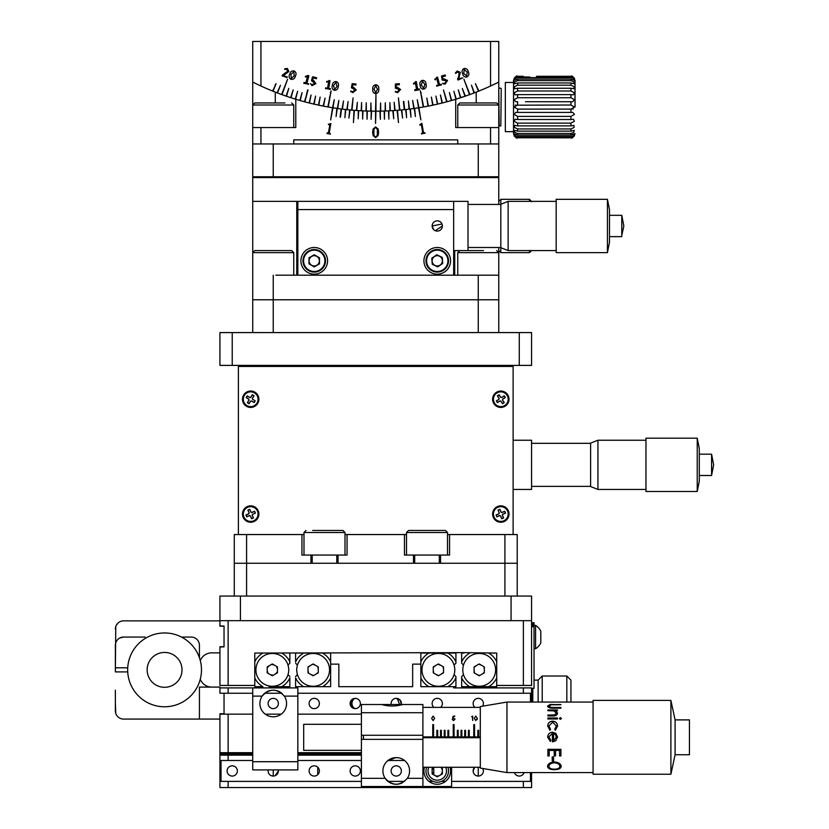 <?xml version="1.0" encoding="UTF-8"?>
<svg xmlns="http://www.w3.org/2000/svg" width="829" height="829" viewBox="0 0 829 829"><rect width="100%" height="100%" fill="white"/><g stroke="black" fill="none" stroke-linecap="round" stroke-linejoin="round"><path stroke-width="1.24" d="M413.474 555.057L413.474 563.254L338.025 563.254L338.025 555.057L310.958 555.057L310.958 563.254L234.286 563.254L234.286 534.55L246.586 534.55L246.586 596.061L234.286 596.061L234.286 563.254L517.213 563.254L517.213 596.061L504.913 596.061L504.913 534.55L517.213 534.55L517.213 563.254L440.541 563.254L440.541 555.057L404.459 555.057L404.459 534.55L406.5 534.55M246.586 596.061L504.913 596.061M252.731 332.584L252.731 299.777L498.768 299.777L498.768 332.584M252.731 299.777L252.731 275.176L252.731 299.777L273.238 299.777L273.238 332.584L478.26 332.584L478.26 299.777L498.768 299.777L498.768 275.176L459.857 275.176M253.56 176.764L252.731 177.582L252.731 201.364L296.772 201.364L296.772 275.176M275.808 275.176L498.768 275.176L498.768 252.627L457.763 252.627L459.815 250.576L483.483 250.576M273.238 275.176L273.238 299.777L478.26 299.777L478.26 275.176M454.727 201.364L252.731 201.364L252.731 252.627L254.783 250.576L291.694 250.576L254.783 250.576M314.243 265.954A5.129 5.129 0 0 0 319.372 260.824A5.129 5.129 0 0 0 314.243 255.705A5.129 5.129 0 0 0 309.113 260.824A5.129 5.129 0 0 0 314.243 265.954M437.256 265.954A5.129 5.129 0 0 0 442.385 260.824A5.129 5.129 0 0 0 437.256 255.705A5.129 5.129 0 0 0 432.137 260.824A5.129 5.129 0 0 0 437.256 265.954M454.727 250.576L454.727 275.176M497.949 176.764L498.768 177.582L498.768 201.364L500.82 199.323L500.82 204.235L508.136 201.364L508.136 250.576L556.176 250.576M498.768 177.582L252.731 177.582M441.992 224.006L432.137 225.975A5.129 5.129 0 0 0 437.256 231.094A5.129 5.129 0 0 0 442.385 225.975A5.129 5.129 0 0 0 437.256 220.846A5.129 5.129 0 0 0 432.137 225.975L433.629 229.592M435.287 230.7L442.385 225.975M300.917 260.824A13.326 13.326 0 0 0 314.243 274.15A13.326 13.326 0 0 0 327.569 260.824A13.326 13.326 0 0 0 314.243 247.498A13.326 13.326 0 0 0 300.917 260.824M423.93 260.824A13.326 13.326 0 0 0 437.256 274.15A13.326 13.326 0 0 0 450.582 260.824A13.326 13.326 0 0 0 437.256 247.498A13.326 13.326 0 0 0 423.93 260.824M453.66 275.176L453.66 201.364L468.012 201.364L468.012 250.576L453.66 250.576M297.839 275.176L297.839 201.364M498.768 204.442L498.768 201.364M529.513 201.364L529.513 199.323L500.82 199.323M529.513 199.323L531.565 201.675M531.565 250.576L529.513 252.627L529.513 250.576M500.82 204.235L500.82 252.627L529.513 252.627M496.716 250.576L498.768 252.627L498.768 247.498M302.968 260.855A11.274 11.274 0 0 1 314.212 249.55A11.274 11.274 0 0 1 325.517 260.793A11.274 11.274 0 0 1 314.274 272.099A11.274 11.274 0 0 1 302.968 260.855M319.497 263.84L319.486 257.778L314.232 254.762L308.989 257.809L308.999 263.871L314.264 266.886L319.497 263.84M430.945 251.477A11.274 11.274 0 0 1 446.603 254.513A11.274 11.274 0 0 1 443.567 270.171A11.274 11.274 0 0 1 427.909 267.135A11.274 11.274 0 0 1 430.945 251.477M437.681 266.876L442.707 263.477L442.282 257.436L436.831 254.783L431.805 258.171L432.241 264.223L437.681 266.876M621.781 235.519L623.833 225.975L621.781 215.312L621.781 235.519M607.429 199.323L609.481 209.571L609.481 242.369L607.429 252.627L607.429 199.323L556.176 199.323L556.176 252.627L607.429 252.627M253.177 82.299L260.938 86.019A274.731 274.731 0 0 1 252.731 82.081L252.731 41.45L498.768 41.45L498.768 82.081A274.731 274.731 0 0 1 490.561 86.019L498.768 82.081L498.768 176.764L478.26 176.764L478.26 143.966L273.238 143.966L273.238 176.764L252.731 176.764L252.731 127.562L260.938 127.562L260.938 143.966L293.746 143.966L293.746 139.863L457.763 139.863L457.763 143.966L490.561 143.966L490.561 127.562L455.712 127.562L455.712 99.262A274.731 274.731 0 0 1 418.935 107.739L420.852 119.894L418.521 107.811A274.731 274.731 0 0 1 414.666 108.392L415.412 116.568L414.262 108.444A274.731 274.731 0 0 1 410.386 108.962L411.008 117.158L409.982 109.013A274.731 274.731 0 0 1 406.106 109.48L406.593 117.677L405.692 109.521A274.731 274.731 0 0 1 401.806 109.915L402.583 118.081L401.402 109.956A274.731 274.731 0 0 1 397.505 110.298L398.48 122.557L397.101 110.33A274.731 274.731 0 0 1 393.205 110.599L393.723 118.785L392.801 110.63A274.731 274.731 0 0 1 388.894 110.848L388.874 119.055L388.49 110.858A274.731 274.731 0 0 1 384.583 111.013L384.428 119.231L384.179 111.024A274.731 274.731 0 0 1 380.273 111.117L380.397 119.324L379.858 111.127A274.731 274.731 0 0 1 375.547 111.159L375.547 123.459L375.951 111.159A274.731 274.731 0 0 1 371.641 111.127L371.102 119.324L371.226 111.117A274.731 274.731 0 0 1 367.33 111.024L367.071 119.231L366.915 111.013A274.731 274.731 0 0 1 363.009 110.858L362.625 119.055L362.605 110.848A274.731 274.731 0 0 1 358.708 110.63L358.19 118.816L358.294 110.599A274.731 274.731 0 0 1 354.397 110.33L353.434 122.588L353.993 110.298A274.731 274.731 0 0 1 350.097 109.956L348.916 118.081L349.693 109.915A274.731 274.731 0 0 1 345.807 109.521L344.905 117.677L345.403 109.48A274.731 274.731 0 0 1 341.517 109.013L340.491 117.158M273.238 176.764L478.26 176.764M312.657 530.446L342.947 530.446L344.999 532.498L303.994 532.498L306.046 530.446M330.408 530.446L318.574 530.446L330.408 530.446M408.552 530.446L445.463 530.446L447.505 532.498L406.5 532.498L408.552 530.446M466.447 250.576L459.815 250.576M261.498 250.576L268.648 250.576M459.815 102.962L496.716 102.962L498.768 105.003L457.763 105.003L459.815 102.962L457.763 105.003L457.763 127.562L455.712 127.562M252.731 81.853L252.731 105.003L254.783 102.962L284.917 102.962M265.705 102.962L280.772 102.962M275.207 775.675L278.368 770.939A5.129 5.129 0 0 0 278.264 769.913L278.368 770.939A5.129 5.129 0 0 1 273.238 776.068A5.129 5.129 0 0 1 268.213 769.913M227.105 770.939A5.129 5.129 0 0 0 232.234 776.068A5.129 5.129 0 0 0 237.363 770.939A5.129 5.129 0 0 0 232.234 765.82A5.129 5.129 0 0 0 227.105 770.939M478.26 767.25L478.26 776.068C475.152 775.768 473.442 774.058 473.141 770.939L474.706 767.25A5.129 5.129 0 0 0 478.26 776.068A5.129 5.129 0 0 0 482.758 768.483M514.415 772.587A5.129 5.129 0 0 0 524.125 772.587M309.113 770.939A5.129 5.129 0 0 0 314.243 776.068A5.129 5.129 0 0 0 319.372 770.939A5.129 5.129 0 0 0 314.243 765.82A5.129 5.129 0 0 0 309.113 770.939M350.118 770.939A5.129 5.129 0 0 0 355.247 776.068A5.129 5.129 0 0 0 360.377 770.939A5.129 5.129 0 0 0 355.247 765.82A5.129 5.129 0 0 0 350.118 770.939M531.565 772.587L531.565 787.55L219.934 787.55L219.934 755.157L228.13 755.157L228.13 760.483L221.032 760.483L221.032 781.395L228.13 781.395L228.13 787.55M404.511 760.483L387.993 760.483M361.403 760.483L297.839 760.483M252.731 760.483L228.13 760.483M361.403 755.157L297.839 755.157M252.731 755.157L228.13 755.157M523.368 787.55L523.368 781.395L530.467 781.395L530.467 772.587M523.368 781.395L451.608 781.395M445.515 781.395L441.484 781.395M433.039 781.395L428.997 781.395M404.511 781.395L387.993 781.395M361.403 781.395L228.13 781.395M252.731 753.924L219.934 753.924L219.934 755.157L220.96 752.701M252.731 714.152L228.13 714.152L228.13 752.701L219.934 752.701L219.934 753.924M401.381 770.939A5.129 5.129 0 0 0 396.252 765.82A5.129 5.129 0 0 0 391.122 770.939A5.129 5.129 0 0 0 396.252 776.068A5.129 5.129 0 0 0 401.381 770.939M433.702 767.25A5.129 5.129 0 0 0 437.256 776.068A5.129 5.129 0 0 0 440.81 767.25M314.243 698.36A5.129 5.129 0 0 0 309.113 703.489A5.129 5.129 0 0 0 314.243 708.619A5.129 5.129 0 0 0 319.372 703.489A5.129 5.129 0 0 0 314.243 698.36M351.144 706.567L351.144 700.412L355.247 698.36A5.129 5.129 0 0 0 350.118 703.489A5.129 5.129 0 0 0 355.247 708.619L351.144 706.567M355.247 698.36L355.247 698.36A5.129 5.129 0 0 1 360.377 703.489A5.129 5.129 0 0 1 355.247 708.619L355.247 708.619M399.609 704.515L397.278 698.464M396.252 698.36L400.355 700.412L401.277 704.515A5.129 5.129 0 0 0 396.252 698.36A5.129 5.129 0 0 0 391.226 704.515M440.593 707.386A5.129 5.129 0 0 0 437.256 698.36A5.129 5.129 0 0 0 433.93 707.386M482.633 706.173A5.129 5.129 0 0 0 478.26 698.36A5.129 5.129 0 0 0 474.934 707.386M303.715 653.055L295.59 653.055L295.59 661.905A19.274 19.274 0 0 1 303.715 653.055L322.554 653.055A19.274 19.274 0 0 1 330.647 661.811L330.647 664.122L338.843 664.122L338.843 686.681L412.655 686.681L412.655 664.122L420.852 664.122L420.852 686.681L453.66 686.681L453.66 687.904L531.565 687.904L531.565 702.059M330.647 664.122L330.647 686.681L297.839 686.681L297.839 769.913L252.731 769.913L252.731 687.904L228.13 687.904L228.13 693.241L219.934 693.241L219.934 687.904L228.13 687.904M361.403 714.152L297.839 714.152M281.238 714.152L265.239 714.152M219.934 752.701L219.934 714.152L228.13 714.152M228.13 752.701L252.731 752.701M297.839 752.701L361.403 752.701M530.467 702.059L530.467 693.241L523.368 693.241L523.368 687.904M228.13 693.241L252.731 693.241M264.72 693.241L281.756 693.241M297.839 693.241L523.368 693.241M354.221 698.464C351.195 701.8 351.195 705.147 354.221 708.515M273.238 708.619A5.129 5.129 0 0 0 278.368 703.489A5.129 5.129 0 0 0 273.238 698.36A5.129 5.129 0 0 0 268.109 703.489A5.129 5.129 0 0 0 273.238 708.619M224.037 714.152L224.037 693.241M219.934 685.448L219.934 646.9L224.037 646.9L224.037 625.988L219.934 625.988L219.934 620.662L531.565 620.662L531.565 685.448L496.716 685.448L496.716 653.055L463.908 652.641L254.783 653.055L254.783 685.448L219.934 685.448M422.904 712.712L422.904 704.515L361.403 704.515L361.403 735.271L422.904 735.271L422.904 712.712L361.403 712.712M407.35 778.327A13.326 13.326 0 0 0 396.252 757.613A13.326 13.326 0 0 0 385.153 778.327C392.542 786.161 399.941 786.161 407.35 778.327L422.904 778.327L422.904 739.364L361.403 739.364L361.403 735.271M451.608 767.25L451.608 786.524L361.403 786.524L361.403 778.327L385.153 778.327A13.326 13.326 0 0 0 402.531 782.7M387.381 761.001L395.651 757.633L394.107 757.789M393.879 757.83L387.433 760.949M424.448 767.25A13.326 13.326 0 0 0 437.256 784.265A13.326 13.326 0 0 0 450.064 767.25M361.403 778.327L361.403 739.364M422.904 778.327L422.904 786.524M395.423 757.644L397.982 757.727M361.403 704.515L381.651 704.515C388.646 706.484 395.64 706.484 402.656 704.515L422.904 704.515M115.366 703.489L115.759 713.375M117.521 716.401L116.651 715.272M116.205 714.474L115.77 713.396M120.018 637.874L123.573 637.066A8.197 8.197 0 0 0 115.366 645.263L115.366 667.811L127.728 667.811M131.77 637.066L123.573 637.066L119.77 637.998M119.759 637.998L118.796 638.599M191.23 637.066L181.478 637.066L191.23 637.066A8.197 8.197 0 0 1 199.426 645.263L199.426 657.739M145.096 637.066L123.573 637.066M211.727 687.086A12.3 12.3 0 0 1 200.266 679.252M219.934 719.075L199.426 719.075L199.426 687.086L219.934 687.086L219.934 687.904L219.934 687.086M199.426 719.075L123.573 719.075A8.197 8.197 0 0 1 115.366 710.867L115.366 690.163M127.728 671.915L115.366 671.915L115.759 626.558M219.934 713.738L224.037 713.738M116.195 625.481L117.925 623.118M115.366 629.066C118.122 621.232 118.122 621.232 115.366 629.066A8.197 8.197 0 0 1 123.573 620.869L219.934 620.869M200.297 660.609A12.3 12.3 0 0 1 211.727 652.848L219.934 652.848M219.934 646.703L224.037 646.703M224.037 626.196L219.934 626.196M115.366 649.77L115.366 671.915M271.56 690.267A13.326 13.326 0 0 0 259.912 703.489A13.326 13.326 0 0 0 273.238 716.816A13.326 13.326 0 0 0 284.337 696.111C276.927 688.277 269.529 688.277 262.14 696.111L252.731 696.111M282.161 693.593A13.326 13.326 0 0 0 276.523 690.578M274.896 690.267A13.326 13.326 0 0 0 273.238 690.163M297.839 687.904L252.731 687.904M570.932 702.059L570.932 680.122L566.829 676.018L542.228 676.018L538.125 680.122L538.125 702.059L538.125 680.122L534.031 680.122L534.031 688.319L532.798 688.319L532.798 702.059M534.031 688.319L534.031 626.807L532.798 626.807L532.798 622.714L534.031 622.714L534.031 648.744L535.586 648.744A13.741 13.741 0 0 0 540.798 642.91L540.798 631.221A13.741 13.741 0 0 0 535.586 625.377L535.586 648.744M534.031 680.122L534.031 648.744M566.829 702.059L566.829 676.018M542.228 676.018L542.228 702.059M517.213 596.061L531.565 596.061L531.565 620.662M511.068 596.061L511.068 620.662L240.431 620.662L240.431 596.061M219.934 620.662L219.934 596.061L234.286 596.061M447.909 767.25A11.274 11.274 0 0 1 437.256 782.224A11.274 11.274 0 0 1 426.603 767.25M433.401 767.25L432.137 767.986L432.137 773.903L437.256 776.866L442.385 773.903L442.385 767.986L441.121 767.25M262.897 653.055A19.274 19.274 0 0 0 254.783 661.853L254.783 653.055L281.736 653.055A19.274 19.274 0 0 1 289.849 661.853L289.849 663.221L288.005 665.065L289.849 663.221M254.783 677.873A19.274 19.274 0 0 0 262.897 686.681L254.783 686.681L254.783 685.448M281.736 686.681A19.274 19.274 0 0 0 289.849 677.873L289.849 686.681L269.135 686.681M289.849 676.505L288.005 674.661L289.849 676.505M289.849 661.853L289.849 653.055L287.59 653.055M295.59 663.221L297.445 665.086L295.59 663.221M297.839 686.681L295.59 686.681L295.59 677.832A19.274 19.274 0 0 0 303.715 686.681M330.647 661.811L330.647 653.055L322.554 653.055M330.647 686.681L330.647 677.915A19.274 19.274 0 0 1 322.554 686.681L330.647 686.681M295.59 676.505L297.445 674.651L295.59 676.505M454.074 674.661L455.919 676.505L455.919 677.873L455.919 676.505L454.074 674.661M447.805 686.681A19.274 19.274 0 0 0 455.919 677.873L455.919 686.681L453.66 686.681M420.852 677.873A19.274 19.274 0 0 0 428.966 686.681L420.852 686.681L420.852 677.873M455.919 663.221L454.074 665.065L455.919 663.221L455.919 661.853A19.274 19.274 0 0 0 447.805 653.055L455.919 653.055L455.919 663.221M428.966 653.055A19.274 19.274 0 0 0 420.852 661.853L420.852 653.055L447.805 653.055M420.852 664.122L420.852 661.853M496.716 685.448L496.716 686.681L488.623 686.681A19.274 19.274 0 0 0 496.716 677.915M488.623 686.681L461.66 686.681L461.66 677.832A19.274 19.274 0 0 0 469.784 686.681M461.66 677.832L461.66 676.505L463.515 674.651L461.66 676.505M496.716 661.811A19.274 19.274 0 0 0 488.623 653.055L496.716 653.055L496.716 661.811M469.784 653.055A19.274 19.274 0 0 0 461.66 661.905L461.66 663.221L463.515 665.086L461.66 663.221L461.66 653.055L463.908 653.055M361.403 753.924L297.839 753.924M288.72 669.863A16.404 16.404 0 0 1 272.316 686.267A16.404 16.404 0 0 1 255.912 669.873A16.404 16.404 0 0 1 272.316 653.459A16.404 16.404 0 0 1 288.72 669.863M267.187 666.91L267.187 672.827L272.316 675.78L277.446 672.827L277.446 666.91L272.316 663.946L267.187 666.91M454.789 669.863A16.404 16.404 0 0 1 438.386 686.267A16.404 16.404 0 0 1 421.982 669.873A16.404 16.404 0 0 1 438.386 653.459A16.404 16.404 0 0 1 454.789 669.863M433.256 666.91L433.256 672.827L438.386 675.78L443.515 672.827L443.515 666.91L438.386 663.946L433.256 666.91M329.538 669.863A16.404 16.404 0 0 1 313.144 686.267A16.404 16.404 0 0 1 296.73 669.873A16.404 16.404 0 0 1 313.134 653.459A16.404 16.404 0 0 1 329.538 669.863M308.005 666.91L308.015 672.827L313.134 675.78L318.263 672.827L318.263 666.91L313.134 663.946L308.005 666.91M495.607 669.863A16.404 16.404 0 0 1 479.214 686.267A16.404 16.404 0 0 1 462.8 669.873A16.404 16.404 0 0 1 479.203 653.459A16.404 16.404 0 0 1 495.607 669.863M474.084 666.91L474.084 672.827L479.203 675.78L484.333 672.827L484.333 666.91L479.203 663.946L474.084 666.91M474.084 667.386L476.323 665.614L474.084 667.386M478.789 664.184L481.442 665.241L478.789 664.184M483.918 666.671L484.333 669.49L483.918 666.671M484.333 672.35L482.095 674.122L484.333 672.35M479.618 675.552L476.965 674.495L479.618 675.552M474.489 673.065L474.084 670.236L474.489 673.065M443.1 666.671L443.515 669.49L443.1 666.671M443.515 672.35L441.266 674.122L443.515 672.35M433.256 667.386L435.505 665.614L433.256 667.386M433.671 673.065L433.256 670.236L433.671 673.065M438.8 675.552L436.147 674.495L438.8 675.552M437.971 664.184L440.624 665.241L437.971 664.184M317.849 666.671L318.263 669.49L317.849 666.671M312.72 664.184L315.372 665.241L312.72 664.184M308.015 667.386L310.253 665.614L308.015 667.386M308.419 673.065L308.015 670.236L308.419 673.065M313.549 675.552L310.896 674.495L313.549 675.552M318.263 672.35L316.025 674.122L318.263 672.35M267.187 667.905L269.042 665.842L267.187 667.905M271.446 664.443L274.171 665.013L271.446 664.443M276.575 666.402L277.446 669.044L276.575 666.402M277.446 671.822L275.591 673.894L277.446 671.822M273.187 675.283L270.461 674.713L273.187 675.283M268.057 673.324L267.187 670.692L268.057 673.324M540.798 637.688L540.798 632.682M201.478 669.863A36.901 36.901 0 0 0 164.577 632.962A36.901 36.901 0 0 0 127.676 669.863A36.901 36.901 0 0 0 164.577 706.774A36.901 36.901 0 0 0 201.478 669.863M182.007 669.863A17.43 17.43 0 0 0 164.577 652.444A17.43 17.43 0 0 0 147.147 669.863A17.43 17.43 0 0 0 164.577 687.293A17.43 17.43 0 0 0 182.007 669.863M422.904 735.271L422.904 739.364M422.904 737.727L480.312 737.727M473.753 736.908L473.753 724.608L474.571 724.608L474.571 736.908L468.426 736.908L468.426 730.349L469.245 730.349L469.245 736.908M461.857 730.349L461.857 736.908L461.038 736.908L461.038 730.349L461.857 730.349M454.074 724.608L454.074 736.908L453.245 736.908L453.245 724.608L454.074 724.608M444.23 736.908L444.23 730.349L445.049 730.349L445.049 736.908L436.852 736.908L436.852 730.349L437.671 730.349L437.671 736.908M432.748 736.908L432.748 724.608L433.567 724.608L433.567 736.908L422.904 736.908M477.856 736.908L477.856 730.349L478.675 730.349L478.675 736.908L474.571 736.908M464.727 736.908L464.727 730.349L465.556 730.349L465.556 736.908L461.857 736.908M457.349 736.908L457.349 730.349L458.168 730.349L458.168 736.908L454.074 736.908M447.919 736.908L447.919 730.349L448.738 730.349L448.738 736.908L445.049 736.908M436.852 736.908L433.567 736.908M440.541 736.908L440.541 730.349L441.36 730.349L441.36 736.908M453.245 736.908L448.738 736.908M461.038 736.908L458.168 736.908M468.426 736.908L465.556 736.908M480.312 736.908L478.675 736.908M472.323 716.608L471.66 716.608L472.717 716.163L472.717 720.505L472.323 716.608M477.276 718.339L475.784 720.619L474.333 718.339L475.784 716.059L477.276 718.339M434.603 718.339L433.111 720.619L431.65 718.339L433.111 716.059L434.603 718.339M452.655 718.339L453.1 716.163L454.883 716.163L453.411 716.608L453.173 717.759L455.048 719.085L453.536 720.619L452.209 719.396L453.556 720.173L454.665 719.075L453.618 718.111L452.655 718.339M477.266 718.764L477.141 719.479M363.444 735.271L363.444 739.364M560.901 704.764L551.368 704.785L548.881 706.059L551.078 707.458L560.901 707.531L560.901 708.173L553.036 708.173C549.876 708.256 548.052 707.562 547.544 706.09L550.29 704.412L560.901 704.764M557.399 710.722L555.679 710.722L557.565 713.23C557.15 715.209 555.544 716.111 552.746 715.945L547.886 715.945L547.886 715.033L554.518 714.919L556.394 713.085L553.876 710.836L547.886 710.722L547.886 709.966L557.399 709.966L557.399 710.722M560.394 719.406L559.399 718.474L560.394 717.572L561.399 718.474L560.394 719.406M557.399 718.981L547.886 718.981L547.886 717.987L557.399 717.987L557.399 718.981M554.725 729.313L556.394 725.976L552.663 722.204L548.881 725.986L550.549 729.313L549.907 730.266L547.72 725.966C547.886 723.054 549.492 721.448 552.56 721.157C555.71 721.448 557.378 723.075 557.565 726.059L555.337 730.266L554.725 729.313M506.965 772.587L480.312 768.068L480.312 706.567L506.965 702.059L506.965 772.587L593.077 772.587M547.72 737.323L547.72 737.002C547.969 734.038 549.606 732.453 552.611 732.235L555.793 733.323L557.565 737.033L555.689 740.857L552.394 741.882L552.394 733.396L548.881 736.857L550.891 740.359L550.342 741.385L547.72 737.323M593.077 700.412L593.077 774.224L670.899 774.224L670.899 700.412L593.077 700.412M675.086 719.893L675.086 754.742L689.438 754.742L689.438 719.893L675.086 719.893L670.899 700.412M547.544 706.277L550.29 704.609L560.901 704.526M548.891 706.142L551.078 707.634L560.901 707.707M547.886 710.121L557.399 710.121M547.886 715.158L554.518 715.054L556.394 713.147M555.969 710.878L557.565 713.375M554.394 769.675C550.218 769.654 547.938 768.556 547.544 766.369C547.907 763.83 550.166 762.359 554.332 761.955C558.518 762.317 560.818 763.768 561.233 766.317C560.901 768.535 558.622 769.654 554.394 769.675M553.554 760.867L552.218 760.867L552.218 756.908L553.554 756.908L553.554 760.867M560.901 755.924L559.565 755.924L559.565 750.421L555.565 750.421L555.565 755.924L554.228 755.924L554.228 750.421L549.223 750.421L549.223 755.924L547.886 755.924L547.886 749.333L560.901 749.333L560.901 755.924M547.72 726.038C547.876 723.137 549.492 721.541 552.56 721.251C555.71 721.531 557.378 723.157 557.565 726.121M548.881 726.017L550.549 729.354M554.725 729.354L556.394 726.049M547.886 718.101L557.399 718.101M556.383 737.323L555.503 734.639L553.554 733.52L553.554 740.722L556.394 737.095M550.891 740.338L550.342 741.364L547.72 737.002C547.969 734.059 549.606 732.473 552.611 732.266L555.793 733.344L557.565 737.033L555.689 740.836L552.394 741.862M549.223 755.82L547.886 755.82M554.228 750.421L549.223 750.421M555.565 755.82L554.228 755.82M559.565 750.421L555.565 750.421M560.901 755.82L559.565 755.82M559.896 766.348C559.596 764.276 557.741 763.084 554.342 762.784C550.974 763.105 549.15 764.286 548.881 766.348C549.14 768.182 550.974 769.136 554.404 769.188C557.793 769.125 559.627 768.172 559.896 766.348M559.896 766.265L559.896 766.183C559.596 764.12 557.741 762.939 554.342 762.628C550.974 762.949 549.15 764.131 548.881 766.183L548.881 766.348M561.233 766.141C560.901 768.348 558.622 769.467 554.394 769.488C550.218 769.467 547.938 768.369 547.544 766.203M361.403 750.338L303.683 750.338L303.683 724.297L361.403 724.297M553.554 760.721L552.218 760.721M559.399 718.588L560.394 717.686L561.399 718.588M338.025 555.057L347.05 555.057L347.05 534.55L404.459 534.55M440.541 555.057L449.556 555.057L449.556 534.55L447.505 534.55M303.994 534.55L301.943 534.55L301.943 555.057L310.958 555.057M347.05 534.55L344.999 534.55M449.556 534.55L504.913 534.55M246.586 534.55L301.943 534.55M219.934 332.584L531.565 332.584L531.565 365.392L219.934 365.392L219.934 332.584M500.82 505.845A8.197 8.197 0 0 0 492.613 514.053A8.197 8.197 0 0 0 500.82 522.249A8.197 8.197 0 0 0 509.016 514.053A8.197 8.197 0 0 0 500.82 505.845M250.69 391.029A8.197 8.197 0 0 0 242.482 399.236A8.197 8.197 0 0 0 250.69 407.433A8.197 8.197 0 0 0 258.886 399.236A8.197 8.197 0 0 0 250.69 391.029M250.69 505.845A8.197 8.197 0 0 0 242.482 514.053A8.197 8.197 0 0 0 250.69 522.249A8.197 8.197 0 0 0 258.886 514.053A8.197 8.197 0 0 0 250.69 505.845M500.82 391.029A8.197 8.197 0 0 0 492.613 399.236A8.197 8.197 0 0 0 500.82 407.433A8.197 8.197 0 0 0 509.016 399.236A8.197 8.197 0 0 0 500.82 391.029M513.12 534.55L513.12 366.428L238.389 366.428L238.389 534.55M513.12 489.442L531.565 489.442L531.565 440.24L513.12 440.24M711.583 454.178L711.583 475.504L713.634 464.841L711.583 454.178L699.282 454.178M699.282 448.437L699.282 481.245L697.23 491.493L697.23 438.189L699.282 448.437M697.23 438.189L645.967 438.189L645.967 491.493L697.23 491.493M597.937 489.442L590.611 486.571L590.611 443.111L597.937 440.24L597.937 489.442L645.967 489.442M504.871 405.402A7.378 7.378 0 0 0 506.975 395.174A7.378 7.378 0 0 0 496.758 393.07A7.378 7.378 0 0 0 494.654 403.298A7.378 7.378 0 0 0 504.871 405.402M501.959 397.246A1.026 1.026 0 0 1 500.54 396.956L499.079 394.728L497.369 395.858L498.83 398.086A1.026 1.026 0 0 1 498.54 399.505L496.312 400.977L497.441 402.687L499.669 401.215A1.026 1.026 0 0 1 501.089 401.505L502.55 403.733L504.26 402.604L502.799 400.386A1.026 1.026 0 0 1 503.089 398.967L505.317 397.495L504.187 395.785L502.022 397.35A1.14 1.14 0 0 1 500.447 397.018L500.54 396.956M500.447 397.018L499.048 394.894L497.524 395.889L498.923 398.024A1.14 1.14 0 0 1 498.602 399.599L496.467 401.008L497.473 402.521L499.607 401.122A1.14 1.14 0 0 1 501.182 401.443L502.581 403.578L504.105 402.573L502.706 400.448A1.14 1.14 0 0 1 503.027 398.863L503.089 398.967M503.027 398.863L505.162 397.464L504.156 395.941L502.022 397.35M507.597 511.141A7.378 7.378 0 0 0 497.908 507.265A7.378 7.378 0 0 0 494.032 516.954A7.378 7.378 0 0 0 503.721 520.83A7.378 7.378 0 0 0 507.597 511.141M498.011 510.115L499.068 512.571A1.026 1.026 0 0 1 498.53 513.918L496.074 514.964L496.882 516.85L499.338 515.793A1.026 1.026 0 0 1 500.685 516.332L501.732 518.788L503.617 517.98L502.561 515.524A1.026 1.026 0 0 1 503.099 514.187L505.555 513.13L504.747 511.244L502.291 512.301A1.026 1.026 0 0 1 500.954 511.762L499.897 509.307L498.011 510.115L499.068 512.571M499.172 512.519A1.14 1.14 0 0 1 498.571 514.021L496.229 515.027L496.944 516.695L499.286 515.69A1.14 1.14 0 0 1 500.789 516.291L501.794 518.633L503.462 517.918L502.457 515.576A1.14 1.14 0 0 1 503.058 514.073L505.555 513.13M505.4 513.068L504.685 511.4L502.343 512.405A1.14 1.14 0 0 1 500.84 511.804L499.835 509.462L498.167 510.177M256.938 403.163A7.378 7.378 0 0 0 254.617 392.987A7.378 7.378 0 0 0 244.441 395.309A7.378 7.378 0 0 0 246.762 405.485A7.378 7.378 0 0 0 256.938 403.163M255.228 400.873L252.969 399.454A1.026 1.026 0 0 1 252.648 398.044L254.068 395.785L252.327 394.697L250.907 396.956A1.026 1.026 0 0 1 249.498 397.278L247.239 395.858L246.151 397.588L248.399 399.008A1.026 1.026 0 0 1 248.731 400.428L247.311 402.676L249.042 403.775L250.462 401.516A1.026 1.026 0 0 1 251.871 401.195L254.13 402.614L255.228 400.873L252.918 399.423A1.14 1.14 0 0 0 252.793 399.474M252.907 399.557L252.907 399.557A1.14 1.14 0 0 1 252.544 397.982L253.902 395.827L252.368 394.853L251.011 397.018A1.14 1.14 0 0 1 249.436 397.371L247.28 396.013L246.306 397.557L248.462 398.915A1.14 1.14 0 0 1 248.824 400.49L247.467 402.645L249.011 403.609L250.368 401.454A1.14 1.14 0 0 1 251.933 401.101L254.099 402.459L255.063 400.915M257.467 511.141A7.378 7.378 0 0 0 247.778 507.265A7.378 7.378 0 0 0 243.902 516.954A7.378 7.378 0 0 0 253.591 520.83A7.378 7.378 0 0 0 257.467 511.141M252.969 514.187L255.425 513.13L254.617 511.244L252.171 512.301A1.026 1.026 0 0 1 250.824 511.762L249.767 509.307L247.892 510.115L248.938 512.571A1.026 1.026 0 0 1 248.399 513.918L245.944 514.964L246.752 516.85L249.208 515.793A1.026 1.026 0 0 1 250.555 516.332L251.601 518.788L253.487 517.98L252.43 515.524A1.026 1.026 0 0 1 252.969 514.187L255.425 513.13M255.27 513.068L254.617 511.244M254.555 511.4L252.213 512.405A1.14 1.14 0 0 1 250.71 511.804L249.767 509.307M249.716 509.462L248.037 510.177L249.042 512.519A1.14 1.14 0 0 1 248.441 514.021L246.099 515.027L246.814 516.695L249.156 515.69A1.14 1.14 0 0 1 250.659 516.291L250.555 516.332M250.659 516.291L251.664 518.633L253.332 517.918L252.327 515.576A1.14 1.14 0 0 1 252.928 514.073M504.82 511.7L505.11 512.384M496.82 516.394L496.519 515.711M498.467 510.053L499.151 509.752M505.213 512.343L505.483 513.099M501.576 512.332A1.026 1.026 0 0 0 502.167 512.467M499.11 509.648L499.928 509.369M499.099 513.286A1.026 1.026 0 0 0 499.234 512.695M496.416 515.752L496.156 514.996M500.053 515.762A1.026 1.026 0 0 0 499.462 515.638M502.529 514.809A1.026 1.026 0 0 0 502.405 515.4M253.032 518.052L252.348 518.343M246.69 516.394L246.389 515.711M248.337 510.053L249.021 509.752M251.446 512.332A1.026 1.026 0 0 0 252.037 512.467M248.99 509.648L249.736 509.389M248.969 513.286A1.026 1.026 0 0 0 249.104 512.695M246.286 515.752L246.006 514.933M252.389 518.446L251.581 518.726M252.399 514.809A1.026 1.026 0 0 0 252.275 515.4M341.113 108.962L340.087 117.107L341.113 108.962A274.731 274.731 0 0 1 337.248 108.444L336.087 116.568L336.833 108.392A274.731 274.731 0 0 1 332.978 107.811A274.731 274.731 0 0 1 332.574 107.739L330.647 119.894L332.978 107.811A274.731 274.731 0 0 1 332.574 107.739A274.731 274.731 0 0 1 295.787 99.262L295.787 127.562L293.746 127.562L293.746 105.003L252.731 105.003L252.731 127.562M490.561 41.45L490.561 86.019A274.731 274.731 0 0 1 474.395 92.838L474.012 92.983A274.731 274.731 0 0 0 474.395 92.838A274.731 274.731 0 0 1 474.012 92.983A274.731 274.731 0 0 1 469.908 94.516L469.525 94.661A274.731 274.731 0 0 0 469.908 94.516A274.731 274.731 0 0 1 469.525 94.661A274.731 274.731 0 0 0 469.908 94.516A274.731 274.731 0 0 1 469.525 94.661A274.731 274.731 0 0 0 469.908 94.516L463.908 79.242L469.525 94.661A274.731 274.731 0 0 1 464.996 96.257A274.731 274.731 0 0 0 465.39 96.123A274.731 274.731 0 0 1 464.996 96.257A274.731 274.731 0 0 0 465.39 96.123A274.731 274.731 0 0 1 460.841 97.646A274.731 274.731 0 0 1 460.447 97.77A274.731 274.731 0 0 0 460.841 97.646A274.731 274.731 0 0 1 460.447 97.77A274.731 274.731 0 0 0 460.841 97.646L458.313 89.853L460.447 97.77A274.731 274.731 0 0 0 460.841 97.646A274.731 274.731 0 0 1 460.447 97.77A274.731 274.731 0 0 1 456.271 99.097A274.731 274.731 0 0 1 455.877 99.211A274.731 274.731 0 0 0 456.271 99.097A274.731 274.731 0 0 1 455.877 99.211A274.731 274.731 0 0 0 456.271 99.097L453.877 91.252L455.877 99.211A274.731 274.731 0 0 0 456.271 99.097A274.731 274.731 0 0 1 455.877 99.211A274.731 274.731 0 0 1 451.67 100.454L449.411 92.579L451.277 100.568A274.731 274.731 0 0 1 447.059 101.739L443.474 89.967L446.655 101.853A274.731 274.731 0 0 1 442.417 102.951L440.427 94.993L442.012 103.045A274.731 274.731 0 0 1 437.753 104.071L435.909 96.081L437.349 104.164A274.731 274.731 0 0 1 433.07 105.107L431.37 97.086L432.665 105.2A274.731 274.731 0 0 1 428.375 106.071L426.811 98.019L427.971 106.153A274.731 274.731 0 0 1 423.66 106.951L420.407 90.869L423.256 107.024A274.731 274.731 0 0 1 418.935 107.739A274.731 274.731 0 0 1 418.521 107.811A274.731 274.731 0 0 0 418.935 107.739A274.731 274.731 0 0 1 418.521 107.811A274.731 274.731 0 0 0 418.935 107.739A274.731 274.731 0 0 1 418.521 107.811A274.731 274.731 0 0 0 418.935 107.739L417.246 99.708L418.521 107.811A274.731 274.731 0 0 1 414.189 108.454A274.731 274.731 0 0 1 413.785 108.516A274.731 274.731 0 0 0 414.189 108.454A274.731 274.731 0 0 1 413.785 108.516A274.731 274.731 0 0 1 409.433 109.086A274.731 274.731 0 0 1 409.029 109.138A274.731 274.731 0 0 0 409.433 109.086A274.731 274.731 0 0 1 409.029 109.138A274.731 274.731 0 0 1 404.676 109.635L403.816 101.48L404.676 109.635M476.209 102.962L476.209 92.133M498.768 127.562L490.561 127.562M498.768 143.966L490.561 143.966M260.938 143.966L252.731 143.966M295.787 127.562L260.938 127.562M328.553 132.122L329.755 125.314L328.336 124.288L330.854 123.583L329.279 132.526L330.47 134.101L326.864 133.469L328.553 132.122M378.076 128.909L378.656 132.267L378.076 135.645L375.63 137.614L373.174 135.645L372.604 132.267L373.174 128.909L375.63 126.93L378.076 128.909L378.656 132.267L378.076 135.645L375.63 137.614L373.174 135.645L372.604 132.267L373.174 128.909L375.63 126.93L378.076 128.909M425.049 133.003L421.484 133.915L422.614 132.07L421.422 125.262L419.733 124.775L421.857 123.262L423.432 132.194L425.09 133.272L421.443 133.635M375.755 111.159C371.516 111.138 371.516 111.138 375.755 111.159C379.983 111.138 379.983 111.138 375.755 111.159C379.983 111.138 379.983 111.138 375.755 111.159L375.547 111.159A274.731 274.731 0 0 0 375.951 111.159A274.731 274.731 0 0 1 375.547 111.159A274.731 274.731 0 0 0 375.951 111.159A274.731 274.731 0 0 1 371.164 111.117L370.895 102.91L370.75 111.117A274.731 274.731 0 0 1 366.366 110.993L366.242 102.786L365.962 110.982A274.731 274.731 0 0 1 361.579 110.796L361.599 102.578L361.164 110.775A274.731 274.731 0 0 1 356.791 110.506L357.361 102.319L356.377 110.475A274.731 274.731 0 0 1 352.014 110.133L353.081 97.874L351.6 110.091A274.731 274.731 0 0 1 347.237 109.677L348.097 101.521L346.833 109.635A274.731 274.731 0 0 1 342.47 109.138L343.475 100.993L342.066 109.086A274.731 274.731 0 0 1 337.714 108.516L338.864 100.392L337.31 108.454A274.731 274.731 0 0 1 332.978 107.811A274.731 274.731 0 0 1 332.574 107.739A274.731 274.731 0 0 0 332.978 107.811A274.731 274.731 0 0 1 332.574 107.739A274.731 274.731 0 0 0 332.978 107.811L334.263 99.708L332.574 107.739A274.731 274.731 0 0 1 328.243 107.024L331.092 90.869L327.838 106.951A274.731 274.731 0 0 1 323.528 106.153L325.092 98.102L323.123 106.071A274.731 274.731 0 0 1 318.833 105.2L320.139 97.086L318.429 105.107A274.731 274.731 0 0 1 314.15 104.164L315.59 96.081L313.745 104.071A274.731 274.731 0 0 1 309.486 103.045L311.072 94.993L309.093 102.951A274.731 274.731 0 0 1 304.844 101.853L308.025 89.967L304.45 101.739A274.731 274.731 0 0 1 300.222 100.568L302.088 92.579L299.829 100.454A274.731 274.731 0 0 1 295.621 99.211A274.731 274.731 0 0 1 295.228 99.097A274.731 274.731 0 0 0 295.621 99.211A274.731 274.731 0 0 1 295.228 99.097A274.731 274.731 0 0 0 295.621 99.211A274.731 274.731 0 0 1 295.228 99.097A274.731 274.731 0 0 1 291.052 97.77A274.731 274.731 0 0 1 290.658 97.646A274.731 274.731 0 0 0 291.052 97.77A274.731 274.731 0 0 1 290.658 97.646A274.731 274.731 0 0 0 291.052 97.77A274.731 274.731 0 0 1 290.658 97.646A274.731 274.731 0 0 1 286.502 96.257L279.539 93.76M468.613 94.993L455.712 99.262M286.502 96.257A274.731 274.731 0 0 1 286.109 96.123A274.731 274.731 0 0 0 286.502 96.257L288.782 88.371L286.109 96.123A274.731 274.731 0 0 0 286.502 96.257A274.731 274.731 0 0 1 286.109 96.123A274.731 274.731 0 0 0 286.502 96.257A274.731 274.731 0 0 1 286.109 96.123A274.731 274.731 0 0 1 281.984 94.661A274.731 274.731 0 0 1 281.591 94.516A274.731 274.731 0 0 0 281.984 94.661A274.731 274.731 0 0 1 281.591 94.516A274.731 274.731 0 0 0 281.984 94.661L287.59 79.242L281.591 94.516A274.731 274.731 0 0 0 281.984 94.661A274.731 274.731 0 0 1 281.591 94.516A274.731 274.731 0 0 1 277.487 92.983L280.43 85.325L277.104 92.838A274.731 274.731 0 0 1 273.021 91.231A274.731 274.731 0 0 1 272.648 91.076L276.098 83.625L273.021 91.231A274.731 274.731 0 0 1 272.648 91.076A274.731 274.731 0 0 1 260.938 86.019L260.938 41.45M252.731 55.16L252.731 54.217M275.29 102.962L275.29 92.133M377.34 135.241L377.34 129.355L375.63 127.293L373.91 129.355L373.91 135.262L375.63 137.251L377.34 135.241M419.775 124.992L421.857 123.262M330.066 96.672A5.129 5.129 0 0 1 329.517 97.428M397.381 87.273L400.594 89.511L397.599 92.724L395.257 91.895L397.485 91.77L399.381 89.729L395.371 88.029L395.423 84.009L399.288 83.677L399.371 84.682L396.117 84.962L396.335 87.408L397.381 87.273L400.594 89.511M305.808 82.89L307.518 76.517L305.331 76.61L307.911 75.449L308.896 75.822L306.927 83.19L308.554 84.112L303.818 83.325L304.056 82.423L305.808 82.89L304.056 82.423L303.818 83.325M330.243 88.527L330.077 89.439L325.455 88.164L327.559 88.05L328.709 81.553L326.533 81.833L329.517 80.465L330.015 80.745L328.688 88.257L330.398 89.035L325.61 88.651L325.776 87.739M375.765 85.615L374.024 89.128L375.724 92.765L377.475 89.252L375.765 85.615M378.749 89.169C378.988 91.708 377.962 93.211 375.661 93.656C373.423 93.2 372.449 91.718 372.749 89.211C372.511 86.662 373.537 85.169 375.838 84.724C378.076 85.169 379.05 86.651 378.749 89.169C378.988 91.708 377.962 93.211 375.661 93.656C373.423 93.2 372.449 91.718 372.749 89.211C372.511 86.662 373.537 85.169 375.838 84.724M277.487 92.983A274.731 274.731 0 0 1 277.104 92.838L280.43 85.325L277.487 92.983M307.632 89.864L304.844 101.853M388.49 110.858A274.731 274.731 0 0 0 390.335 110.775A274.731 274.731 0 0 1 389.92 110.796A274.731 274.731 0 0 0 390.335 110.775L389.899 102.578L389.92 110.796A274.731 274.731 0 0 1 385.547 110.982L385.257 102.786L385.133 110.993A274.731 274.731 0 0 1 380.749 111.117L380.604 102.91L380.345 111.117A274.731 274.731 0 0 1 375.951 111.159L375.951 94.755L375.547 111.159A274.731 274.731 0 0 0 375.951 111.159M399.495 110.133L398.417 97.874L399.899 110.091A274.731 274.731 0 0 1 399.495 110.133A274.731 274.731 0 0 0 399.899 110.091A274.731 274.731 0 0 1 399.495 110.133A274.731 274.731 0 0 1 395.122 110.475A274.731 274.731 0 0 1 394.708 110.506A274.731 274.731 0 0 0 395.122 110.475A274.731 274.731 0 0 1 394.708 110.506A274.731 274.731 0 0 1 390.335 110.775M403.402 101.521L404.262 109.677A274.731 274.731 0 0 1 399.899 110.091M409.433 109.086L408.438 100.941L409.029 109.138M414.189 108.454L412.645 100.392L413.785 108.516M462.333 88.506L464.996 96.257A274.731 274.731 0 0 0 465.39 96.123L462.333 88.506M330.45 92.164A5.129 5.129 0 0 1 330.709 93.055M252.731 78.403L252.731 77.48M470.064 94.465C480.551 90.465 480.551 90.465 470.064 94.465L471.204 94.04M281.435 94.465C270.948 90.465 270.948 90.465 281.435 94.465L280.306 94.04M478.861 91.076A274.731 274.731 0 0 1 478.478 91.231L475.4 83.625L478.861 91.076M474.395 92.838A274.731 274.731 0 0 1 474.012 92.983A274.731 274.731 0 0 0 474.395 92.838L471.463 85.18L474.012 92.983M334.429 90.34C332.305 89.501 331.6 87.874 332.336 85.449C332.543 82.9 333.818 81.615 336.149 81.563C338.284 82.403 338.978 84.03 338.253 86.454C338.045 89.004 336.771 90.299 334.429 90.34M334.657 89.418L337.071 86.33L335.921 82.485L333.507 85.574L334.657 89.418M310.409 83.677L312.212 84.713L314.668 83.449L311.507 80.506L312.429 77.087L316.637 77.771L316.377 78.745L313.248 77.905L312.616 80.258L313.642 80.475L315.88 83.667L311.994 85.646L310.409 83.677M416.334 81.646L417.661 89.159L419.526 89.314L414.904 90.589L414.738 89.677L416.521 89.366L415.381 82.859L413.433 83.864L415.775 81.563M458.603 76.662L459.142 72.911L457.318 72.061L455.722 73.408L455.37 72.993L457.173 71.035L460.292 72.289L458.779 78.765L462.737 77.843L457.629 79.688L458.603 76.662L457.639 78.91L458.168 80.03L462.737 77.843M455.722 73.408L457.173 71.035L460.292 72.289M441.049 84.143L441.287 85.035L436.551 85.833L438.417 84.848L436.707 78.465L434.862 79.636L436.987 77.138L437.557 77.18L439.525 84.548L441.401 84.537L436.904 86.206L436.665 85.314M417.661 89.159L419.205 88.89L419.37 89.801L414.904 90.589L414.738 89.677M413.899 84.133L413.536 83.335M294.171 70.973C296.119 72.164 296.533 73.885 295.393 76.144C294.751 78.62 293.269 79.667 290.958 79.304C289.01 78.113 288.606 76.392 289.746 74.133C290.388 71.667 291.87 70.61 294.171 70.973C296.119 72.164 296.533 73.885 295.393 76.144C294.751 78.62 293.269 79.667 290.958 79.304C289.01 78.113 288.606 76.392 289.746 74.133C290.388 71.667 291.87 70.61 294.171 70.973M313.642 80.475L315.88 83.667L311.994 85.646M311.735 81.004L312.927 76.776L316.637 77.771L316.377 78.745M332.336 85.449C332.543 82.9 333.818 81.615 336.149 81.563C338.284 82.403 338.978 84.03 338.253 86.454M353.496 87.221L356.273 89.978L352.76 92.62L350.605 91.397L352.812 91.667L355.04 89.978L351.382 87.615L352.138 83.667L355.993 83.998L355.9 85.014L352.657 84.734L352.439 87.169L353.496 87.221L356.273 89.978L352.76 92.62L350.843 90.952M293.197 89.853L290.658 97.646A274.731 274.731 0 0 0 291.052 97.77L293.197 89.853M297.632 91.252L295.228 99.097A274.731 274.731 0 0 0 295.621 99.211L297.632 91.252M395.122 110.475L394.138 102.319L394.708 110.506M326.875 82.247L326.813 81.366M308.44 83.605L308.201 84.496M307.518 76.517L305.642 77.056L305.652 76.175M287.124 76.724L286.793 77.646L282.109 75.408L287.622 71.19L286.772 69.367L284.689 69.377L284.679 68.828L287.321 68.475L288.906 71.449L283.58 75.439L287.207 77.273L282.295 76.009L282.606 74.817M397.599 92.724L395.412 91.408M395.754 88.423L395.423 84.009L399.288 83.677L399.371 84.682M422.375 80.33C424.666 80.382 425.878 81.667 426.023 84.195C426.707 86.662 425.951 88.32 423.764 89.159C421.474 89.097 420.262 87.812 420.127 85.283C419.443 82.817 420.199 81.169 422.375 80.33C424.666 80.382 425.878 81.667 426.023 84.195C426.707 86.662 425.951 88.32 423.764 89.159C421.474 89.097 420.262 87.812 420.127 85.283C419.443 82.817 420.199 81.169 422.375 80.33M443.992 78.838L447.525 80.475L445.142 84.133L442.717 83.719L444.872 83.221L446.365 80.89L442.158 79.926L441.515 75.978L445.235 74.983L445.494 75.957L442.365 76.796L442.987 79.149L443.992 78.838L447.525 80.475L445.142 84.133L442.779 83.221M462.665 73.802C461.566 71.491 462.022 69.74 464.022 68.538C466.281 68.196 467.701 69.253 468.281 71.709C469.38 74.019 468.924 75.781 466.914 76.983C464.654 77.325 463.235 76.258 462.665 73.802C461.566 71.491 462.022 69.74 464.022 68.538C466.281 68.196 467.701 69.253 468.281 71.709C469.38 74.019 468.924 75.781 466.914 76.983M466.654 76.071L467.204 72.196L464.281 69.449L463.743 73.325L466.654 76.071M291.342 78.434L294.264 75.822L293.787 71.843L290.886 74.455L291.342 78.434M273.487 90.092L273.238 90.092A8.197 8.197 0 0 1 273.259 89.563M275.187 84.786A8.197 8.197 0 0 1 275.943 84.009M351.693 88.071L352.138 83.667L355.993 83.998L355.9 85.014M435.349 79.864L434.914 79.097M442.603 80.247L441.515 75.978L445.235 74.983L445.494 75.957M284.689 69.377L284.679 68.828L287.321 68.475L288.906 71.449M423.66 88.216L424.873 84.485L422.479 81.273L421.267 84.993L423.66 88.216M252.731 81.159L252.731 82.081M498.768 80.703L498.768 82.081M534.394 101.708L572.746 101.749L574.445 99.698L570.932 97.729L570.932 94.61L573.492 94.817L574.331 92.765L570.932 90.983L570.932 88.247L573.948 88.713L574.103 86.662L570.932 85.18L570.932 82.973L574.228 83.802L573.751 81.75L570.932 80.641L570.932 79.097L574.393 80.351L573.171 78.299L570.932 77.636L570.932 76.848C575.067 78.765 575.461 78.662 572.134 76.527L570.932 76.299C571.927 75.263 573.295 76.631 575.036 80.403L575.036 107.055M574.476 78.579L572.134 76.527M573.388 108.91L570.932 109.107L574.487 107.055L570.932 105.014L570.932 101.708L525.462 101.708M513.524 82.454L505.327 82.454L505.327 131.656L513.524 131.656L513.524 133.707L513.524 80.403C515.223 76.641 516.591 75.284 517.628 76.299L516.426 76.527C513.099 78.662 513.493 78.765 517.628 76.848L517.628 77.636L515.389 78.299L514.167 80.351L517.628 79.097L517.628 80.641L514.819 81.75L514.332 83.802L517.628 82.973L517.628 85.18L514.457 86.662L514.612 88.713L517.628 88.247L517.628 90.983L514.229 92.765L515.068 94.817L517.628 94.61L517.628 97.729L570.932 97.729M517.628 97.729L514.115 99.698L515.814 101.749L517.628 101.708L517.628 105.014L514.073 107.055L517.628 109.107L517.628 112.412L570.932 112.412L570.932 109.107L517.628 109.107M515.172 105.2L570.932 105.014M516.426 76.527L514.084 78.579M517.628 90.983L570.932 90.983M517.628 85.18L570.932 85.18M517.628 80.641L570.932 80.641M517.628 77.636L570.932 77.636M536.487 76.527L570.932 76.351M517.628 76.351L523.368 76.527M570.932 136.474L517.628 136.474L517.628 137.272L570.932 137.272L570.932 136.474L573.171 135.811L574.393 133.759L570.932 135.023L570.932 133.479L573.751 132.371L574.228 130.319L570.932 131.148L570.932 128.941L574.103 127.448L573.948 125.397L570.932 125.873L570.932 123.127L574.331 121.345L573.492 119.303L570.932 119.5L570.932 116.392L574.445 114.412L572.746 112.371L570.932 112.412M517.628 137.272C513.493 135.355 513.099 135.459 516.426 137.583L570.932 137.811L517.628 137.769L570.932 137.769L574.476 135.541M572.134 137.583C575.461 135.459 575.067 135.345 570.932 137.272M514.084 135.541L516.426 137.583M570.932 128.941L517.628 128.941L517.628 131.148L514.332 130.319L514.819 132.371L517.628 133.479L570.932 133.479L517.628 133.479L517.628 135.023L570.932 135.023M517.628 135.023L514.167 133.759L515.389 135.811L517.628 136.474M517.628 131.148L570.932 131.148M570.932 123.127L517.628 123.127L517.628 125.873L570.932 125.873M517.628 125.873L514.612 125.397L514.457 127.448L517.628 128.941M515.814 112.371L517.628 112.412L515.814 112.371L514.115 114.412L517.628 116.392L570.932 116.392L517.628 116.392L517.628 119.5L570.932 119.5M517.628 119.5L515.068 119.303L514.229 121.345L517.628 123.127M529.928 77.056L517.628 76.848M570.932 76.848L536.487 76.848M570.932 79.097L517.628 79.097M570.932 82.973L517.628 82.973M570.932 88.247L517.628 88.247M570.932 94.61L517.628 94.61M361.382 106.754A16.404 16.404 0 0 0 361.755 107.407M389.744 107.407A16.404 16.404 0 0 0 390.127 106.754M501.224 88.61L500.82 125.915L501.224 88.61M421.909 97.014A4.922 4.922 0 0 1 421.308 95.998M420.914 93.739A4.922 4.922 0 0 1 421.122 92.579M330.377 92.579A4.922 4.922 0 0 1 330.584 93.739M330.191 95.998A4.922 4.922 0 0 1 329.59 97.014M297.839 209.571L453.66 209.571M324.906 260.793A10.663 10.663 0 0 0 314.212 250.161A10.663 10.663 0 0 0 303.58 260.855A10.663 10.663 0 0 0 314.274 271.487A10.663 10.663 0 0 0 324.906 260.793M443.225 269.663A10.663 10.663 0 0 0 446.095 254.855A10.663 10.663 0 0 0 431.287 251.995A10.663 10.663 0 0 0 428.427 266.793A10.663 10.663 0 0 0 443.225 269.663M293.746 275.176L293.746 252.627L252.731 252.627L252.731 275.176M273.238 776.068L273.238 769.913M228.13 620.662L228.13 685.448M523.368 685.448L523.368 620.662M297.839 761.716L252.731 761.716M297.839 696.111L284.337 696.111M428.8 767.25A9.223 9.223 0 0 0 437.256 780.172A9.223 9.223 0 0 0 445.712 767.25M519.265 332.584L519.265 365.392M232.234 332.584L232.234 365.392M498.768 88.61L499.172 125.915L500.82 125.915M498.768 250.576L500.82 252.627M609.481 236.638L621.781 236.638M500.82 247.705L508.136 250.576M508.136 201.364L556.176 201.364M609.481 215.312L621.781 215.312M468.012 204.442L500.82 204.442M468.012 247.498L500.82 247.498M303.994 532.498L303.994 555.057M312.191 555.057L312.191 563.254M336.792 555.057L336.792 563.254M344.999 532.498L344.999 555.057M406.5 532.498L406.5 555.057M414.707 555.057L414.707 563.254M439.308 555.057L439.308 563.254M447.505 532.498L447.505 555.057M457.763 252.627L457.763 275.176M293.746 252.627L291.694 250.576M293.746 105.003L291.694 102.962L293.746 105.003L293.746 127.562M317.725 767.188L317.725 774.7M433.774 767.25L433.774 774.7M534.031 625.377L535.586 625.377L534.031 625.377M540.798 631.221A13.741 13.741 0 0 0 535.586 625.377M422.904 767.25L480.312 767.25M422.904 707.386L480.312 707.386M506.965 702.059L593.077 702.059M675.086 754.742L670.899 774.224M531.565 443.318L590.611 443.318M531.565 486.374L590.611 486.374M597.937 440.24L645.967 440.24M699.282 475.504L711.583 475.504M517.628 76.299L523.161 76.299M536.695 76.299L570.932 76.299M517.628 137.811C516.633 138.857 515.265 137.49 513.524 133.707M570.932 137.811C571.969 138.837 573.336 137.469 575.036 133.707M499.172 88.195L500.82 88.195"/></g></svg>
